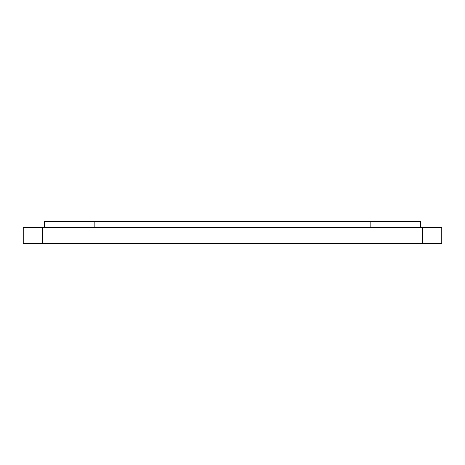 <?xml version="1.0" encoding="UTF-8"?>
<svg xmlns="http://www.w3.org/2000/svg" width="465" height="465" viewBox="0 0 465 465"><rect width="100%" height="100%" fill="white"/><g stroke="black" fill="none" stroke-linecap="round" stroke-linejoin="round"><path stroke-width="0.7" d="M44.378 227.699L44.378 221.299L420.622 221.299L420.622 227.699M23.25 243.701L23.25 227.699L441.75 227.699L441.75 243.701L23.25 243.701M422.551 243.701L422.551 227.699M42.449 243.701L42.449 227.699M94.924 221.299L94.924 227.699M370.076 221.299L370.076 227.699"/></g></svg>
